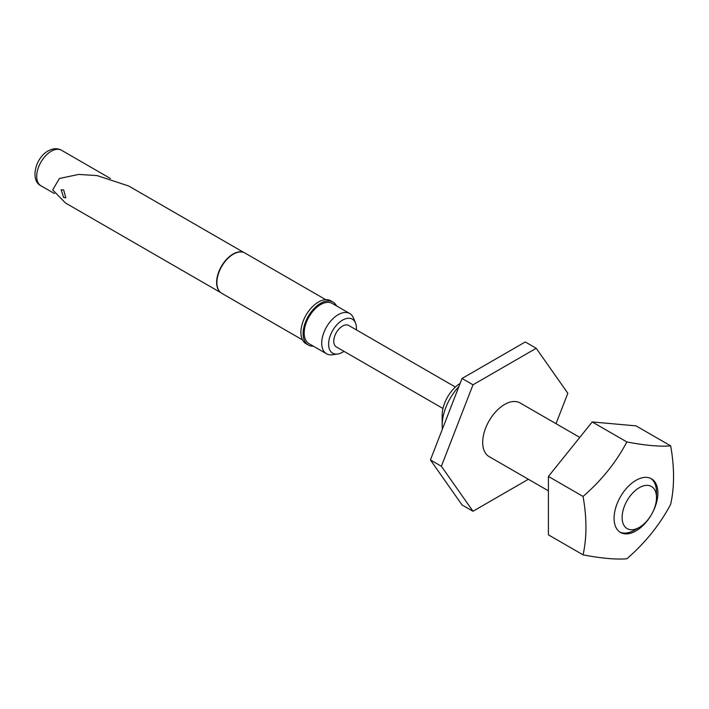<?xml version="1.0" encoding="UTF-8"?>
<svg xmlns="http://www.w3.org/2000/svg" width="709" height="709" viewBox="0 0 709 709"><rect width="100%" height="100%" fill="white"/><g stroke="black" fill="none" stroke-linecap="round" stroke-linejoin="round"><path stroke-width="1.06" d="M63.65 189.915L61.16 189.782L63.65 197.501L65.804 197.829L63.65 189.915M243.222 252.298A23.158 13.365 120 0 0 243.054 252.236A23.158 13.365 120 0 0 233.013 254.061A23.158 13.365 120 0 0 218.301 273.142A23.158 13.365 120 0 0 220.082 292.028A23.158 13.365 120 0 0 220.215 292.152M325.732 299.677L244.933 253.024A23.229 13.409 120 0 0 243.4 252.351A23.229 13.409 120 0 0 233.323 254.177A23.229 13.409 120 0 0 218.567 273.328A23.229 13.409 120 0 0 220.348 292.276A23.229 13.409 120 0 0 221.704 293.269L302.504 339.912M336.545 305.916A24.78 14.304 120 0 0 333.008 302.087L330.819 300.829A24.78 14.304 120 0 0 318.43 302.052A24.78 14.304 120 0 0 302.238 323.889A24.78 14.304 120 0 0 306.04 343.741L308.229 345.008A24.78 14.304 120 0 0 313.316 346.16M333.008 302.087A24.78 14.304 120 0 0 320.619 303.319A24.78 14.304 120 0 0 304.436 325.156A24.78 14.304 120 0 0 308.229 345.008M243.949 252.546L128.728 186.024L97.098 175.593L78.734 174.423L59.432 178.473L52.696 189.915L65.467 202.978L220.8 292.649M460.132 383.383A26.33 15.199 120 0 0 442.177 415.226L442.177 425.347A38.72 22.351 120 0 0 442.389 429.113M458.891 386.582A38.72 22.351 120 0 0 442.177 425.347M356.343 329.871A19.657 11.344 120 0 0 355.51 322.976L353.49 318.04A23.229 13.409 120 0 0 349.759 313.546L332.237 303.434A23.229 13.409 120 0 0 320.619 304.578A23.229 13.409 120 0 0 305.446 325.05A23.229 13.409 120 0 0 309.009 343.67L326.53 353.782A23.229 13.409 120 0 0 332.282 354.766L337.564 354.048A19.657 11.344 120 0 0 342.527 352.24A19.657 11.344 120 0 0 343.954 351.327M349.759 313.546A23.229 13.409 120 0 0 338.14 314.699A23.229 13.409 120 0 0 322.967 335.171A23.229 13.409 120 0 0 326.53 353.782M355.51 322.976A19.657 11.344 120 0 0 342.527 320.149A19.657 11.344 120 0 0 328.852 341.171A19.657 11.344 120 0 0 337.564 354.048M455.382 387.043L348.722 325.466A12.39 7.152 120 0 0 342.527 326.078A12.39 7.152 120 0 0 334.426 336.997A12.39 7.152 120 0 0 336.332 346.923L442.992 408.508M634.599 530.11L639.305 527.39A24.319 14.038 120 0 0 656.499 497.612A24.319 14.038 120 0 0 639.305 487.686A24.319 14.038 120 0 0 622.112 517.464A24.319 14.038 120 0 0 639.305 527.39L634.599 530.11A30.974 17.885 -60 0 1 619.817 532.025M548.411 490.832L489.113 456.596A30.974 17.885 -60 0 1 484.371 431.772A30.974 17.885 -60 0 1 504.604 404.476A30.974 17.885 -60 0 1 520.087 402.942L579.785 437.409M650.765 478.424A30.974 17.885 -60 0 1 656.499 492.179L656.499 497.612M528.382 479.266L472.992 511.251L441.379 466.274L472.992 384.792L536.217 348.287L567.829 393.265L556.024 423.69M441.379 466.274L430.425 459.955L462.038 504.932L472.992 511.251M430.425 459.955L462.038 378.473L472.992 384.792M462.038 378.473L525.263 341.968L536.217 348.287M657.89 492.977A30.974 17.885 120 0 0 651.474 478.797A30.974 17.885 120 0 0 627.598 487.092A30.974 17.885 120 0 0 614.083 518.27A30.974 17.885 120 0 0 620.499 532.45A30.974 17.885 120 0 0 644.366 524.146A30.974 17.885 120 0 0 657.89 492.977M670.661 445.855L636.017 425.861L592.219 421.944L626.853 441.946A158.701 33.536 21.2 0 0 670.661 445.855A158.701 91.629 60 0 1 673.55 476.732A158.701 91.629 60 0 1 670.661 504.267A158.701 125.165 -35.1 0 1 626.853 558.763A158.701 33.536 -158.8 0 1 583.055 554.846L548.411 534.843L548.411 476.439L583.055 496.442A158.701 91.629 60 0 1 585.935 527.31A158.701 91.629 60 0 1 583.055 554.846M626.853 441.946A158.701 125.165 144.9 0 1 583.055 496.442M592.219 421.944L548.411 476.439M51.216 151.256A20.517 11.849 120 0 0 37.807 169.336A20.517 11.849 120 0 0 40.954 185.785C29.893 180.52 35.317 157.788 48.123 150.946C52.98 148.27 57.438 148.03 61.479 150.237A20.517 11.849 120 0 0 51.216 151.256M40.954 185.785L54.416 193.557M61.479 150.237L110.48 178.526"/></g></svg>
